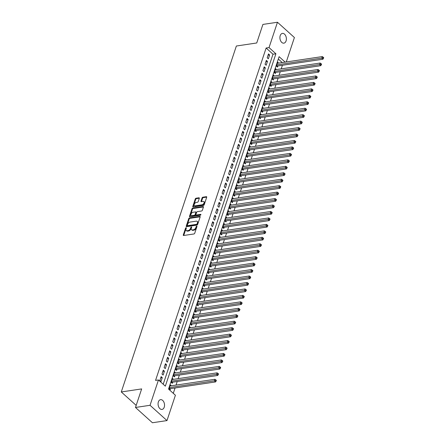 <?xml version="1.0" encoding="UTF-8"?>
<svg xmlns="http://www.w3.org/2000/svg" width="445" height="445" viewBox="0 0 445 445"><rect width="100%" height="100%" fill="white"/><g stroke="black" fill="none" stroke-linecap="round" stroke-linejoin="round"><path stroke-width="0.67" d="M186.082 227.718A0.528 0.317 -48 0 0 185.537 228.218L183.296 234.949A0.757 0.456 -48 0 0 183.362 235.427A0.757 0.456 -48 0 0 183.657 235.5L193.942 233.964A0.757 0.456 -48 0 0 194.726 233.247L196.963 226.516A0.528 0.317 -48 0 0 196.162 226.633L195.872 227.506A2.42 1.452 -48 0 1 193.369 229.804L192.513 229.932A2.42 1.452 -48 0 1 191.567 229.703A2.42 1.452 -48 0 1 191.361 228.179L191.65 227.306A0.528 0.317 -48 0 0 190.849 227.428L190.56 228.296A2.42 1.452 -48 0 1 188.057 230.599L187.2 230.727A2.42 1.452 -48 0 1 186.255 230.499A2.42 1.452 -48 0 1 186.049 228.969L186.338 228.101A0.528 0.317 -48 0 0 186.082 227.718M186.288 228.24A0.528 0.317 -48 0 0 185.993 228.63L183.757 235.361A0.757 0.456 -48 0 0 183.724 235.488M196.918 226.655A0.528 0.317 -48 0 0 196.623 227.045L196.334 227.918L195.872 227.506M191.6 227.445A0.528 0.317 -48 0 0 191.306 227.84L191.016 228.708L190.56 228.296M286.074 40.923A4.934 3.187 -98.5 0 1 283.871 43.159A4.934 3.187 -98.5 0 1 280.628 40.84A4.934 3.187 -98.5 0 1 280.211 35.639A4.934 3.187 -98.5 0 1 282.414 33.397A4.934 3.187 -98.5 0 1 285.662 35.722A4.934 3.187 -98.5 0 1 286.074 40.923M164.233 407.192A4.934 3.187 -98.5 0 1 162.03 409.428A4.934 3.187 -98.5 0 1 158.787 407.108A4.934 3.187 -98.5 0 1 158.37 401.907A4.934 3.187 -98.5 0 1 160.573 399.666A4.934 3.187 -98.5 0 1 163.821 401.991A4.934 3.187 -98.5 0 1 164.233 407.192M199.304 198.337A0.757 0.456 -48 0 0 199.243 197.858A0.757 0.456 -48 0 0 198.943 197.786L196.061 198.214A0.757 0.456 -48 0 0 195.277 198.937L192.791 206.413A0.757 0.456 -48 0 0 192.857 206.886A0.757 0.456 -48 0 0 193.152 206.958L203.437 205.423A0.757 0.456 -48 0 0 204.216 204.706L206.703 197.23A0.757 0.456 -48 0 0 206.641 196.751A0.757 0.456 -48 0 0 206.346 196.684L202.859 197.202A0.757 0.456 -48 0 0 202.075 197.919L201.012 201.118A0.757 0.456 -48 0 0 201.079 201.596A0.757 0.456 -48 0 0 201.374 201.668L203.104 201.413A2.025 1.218 -48 0 1 203.893 201.602A2.025 1.218 -48 0 1 203.816 203.415A2.025 1.218 -48 0 1 201.974 204.8L195.205 205.812A2.025 1.218 -48 0 1 194.409 205.618A2.025 1.218 -48 0 1 194.487 203.804A2.025 1.218 -48 0 1 196.328 202.419L197.458 202.253A0.757 0.456 -48 0 0 198.242 201.535L199.304 198.337M285.162 62.128L279.11 56.671L168.544 389.052L175.408 395.249L166.986 420.581L152.429 422.75L135.486 407.47L141.66 388.913L121.285 391.956L236.362 46.019L256.737 42.976L262.912 24.419L277.463 22.25L294.406 37.53L286.28 61.961M135.486 407.47L150.037 405.295L158.465 379.963L165.334 386.16L275.906 53.778L269.036 47.582L277.463 22.25M163.209 384.241L272.996 54.212L266.127 48.015L155.555 380.397L158.465 379.963M266.127 48.015L269.036 47.582M189.503 217.917A0.757 0.456 -48 0 0 188.725 218.64L186.238 226.11A0.757 0.456 -48 0 0 186.299 226.588A0.757 0.456 -48 0 0 186.6 226.661L196.885 225.126A0.757 0.456 -48 0 0 197.663 224.408L200.15 216.932A0.757 0.456 -48 0 0 200.089 216.454A0.757 0.456 -48 0 0 199.788 216.381L189.503 217.917L189.965 218.334A0.757 0.456 -48 0 0 189.181 219.051L186.694 226.527A0.757 0.456 -48 0 0 186.666 226.65M189.514 216.259L192.001 208.788A0.757 0.456 -48 0 1 192.785 208.065L203.07 206.53A0.757 0.456 -48 0 1 203.365 206.602A0.757 0.456 -48 0 1 203.426 207.081L202.364 210.279A0.757 0.456 -48 0 1 201.579 210.997L197.413 211.62A0.757 0.456 -48 0 0 196.629 212.343L195.922 214.462A0.757 0.456 -48 0 0 195.989 214.941A0.757 0.456 -48 0 0 196.284 215.013L200.628 214.362A0.528 0.317 -48 0 1 200.333 215.252L189.876 216.81A0.757 0.456 -48 0 1 189.581 216.737A0.757 0.456 -48 0 1 189.514 216.259L189.97 216.676L192.457 209.2L192.001 208.788M278.659 63.095L277.636 62.178L276.351 66.049L277.496 67.078L277.869 65.949M276.512 69.548L275.488 68.63L274.203 72.502L275.349 73.536L275.722 72.407M274.365 76.006L273.341 75.083L272.056 78.954L273.202 79.989L273.575 78.86M272.218 82.459L271.2 81.535L269.909 85.412L271.055 86.441L271.428 85.312M270.07 88.911L269.053 87.993L267.762 91.865L268.908 92.894L269.281 91.765M267.923 95.364L266.905 94.446L265.615 98.317L266.761 99.352L267.134 98.223M265.776 101.822L264.758 100.898L263.468 104.77L264.614 105.804L264.986 104.675M263.629 108.274L262.611 107.351L261.321 111.228L262.467 112.257L262.839 111.128M261.482 114.727L260.464 113.809L259.174 117.68L260.319 118.715L260.692 117.58M259.335 121.185L258.317 120.261L257.026 124.133L258.172 125.167L258.545 124.038M257.188 127.637L256.17 126.714L254.879 130.585L256.025 131.62L256.398 130.491M255.041 134.09L254.023 133.172L252.732 137.043L253.878 138.072L254.256 136.943M252.893 140.542L251.876 139.624L250.585 143.496L251.731 144.53L252.109 143.401M250.746 147L249.728 146.077L248.438 149.948L249.584 150.983L249.962 149.854M248.599 153.453L247.581 152.529L246.291 156.406L247.437 157.435L247.815 156.306M246.452 159.905L245.434 158.987L244.144 162.859L245.29 163.888L245.668 162.759M244.305 166.363L243.287 165.44L241.997 169.311L243.142 170.346L243.521 169.217M242.158 172.816L241.14 171.892L239.849 175.764L240.995 176.798L241.374 175.669M240.016 179.268L238.993 178.35L237.702 182.222L238.848 183.251L239.226 182.122M237.869 185.721L236.846 184.803L235.555 188.674L236.701 189.709L237.079 188.58M235.722 192.179L234.699 191.255L233.408 195.127L234.554 196.162L234.932 195.032M233.575 198.631L232.551 197.708L231.261 201.585L232.407 202.614L232.785 201.485M231.428 205.084L230.404 204.166L229.114 208.037L230.26 209.067L230.638 207.937M229.281 211.536L228.257 210.619L226.967 214.49L228.113 215.525L228.491 214.395M227.134 217.994L226.11 217.071L224.825 220.942L225.965 221.977L226.344 220.848M224.986 224.447L223.963 223.523L222.678 227.401L223.818 228.43L224.197 227.3M222.839 230.899L221.816 229.982L220.531 233.853L221.671 234.888L222.049 233.753M220.692 237.357L219.669 236.434L218.384 240.306L219.524 241.34L219.902 240.211M218.545 243.81L217.522 242.887L216.237 246.758L217.377 247.793L217.755 246.663M216.398 250.262L215.374 249.345L214.09 253.216L215.23 254.245L215.608 253.116M214.251 256.715L213.227 255.797L211.942 259.669L213.083 260.703L213.461 259.574M212.104 263.173L211.08 262.25L209.795 266.121L210.941 267.156L211.314 266.027M209.957 269.626L208.933 268.702L207.648 272.579L208.794 273.608L209.167 272.479M207.809 276.078L206.786 275.16L205.501 279.032L206.647 280.061L207.02 278.932M205.662 282.536L204.639 281.613L203.354 285.484L204.5 286.519L204.872 285.39M203.515 288.989L202.492 288.065L201.207 291.937L202.353 292.971L202.725 291.842M201.368 295.441L200.345 294.523L199.06 298.395L200.206 299.424L200.578 298.295M199.221 301.894L198.197 300.976L196.912 304.847L198.058 305.882L198.431 304.753M197.074 308.352L196.05 307.428L194.765 311.3L195.911 312.334L196.284 311.205M194.927 314.804L193.903 313.881L192.618 317.758L193.764 318.787L194.137 317.658M192.78 321.257L191.762 320.339L190.471 324.21L191.617 325.239L191.99 324.11M190.632 327.709L189.614 326.791L188.324 330.663L189.47 331.697L189.843 330.568M188.485 334.167L187.467 333.244L186.177 337.115L187.323 338.15L187.695 337.021M186.338 340.62L185.32 339.696L184.03 343.573L185.176 344.602L185.548 343.473M184.191 347.072L183.173 346.154L181.883 350.026L183.029 351.06L183.401 349.926M182.044 353.53L181.026 352.607L179.736 356.478L180.881 357.513L181.254 356.384M179.897 359.983L178.879 359.059L177.588 362.931L178.734 363.966L179.107 362.836M177.75 366.435L176.732 365.517L175.441 369.389L176.587 370.418L176.96 369.289M175.603 372.888L174.585 371.97L173.294 375.841L174.44 376.876L174.818 375.747M173.455 379.346L172.438 378.422L171.147 382.294L172.293 383.329L172.671 382.199M161.129 376.615L159.844 380.492L160.984 381.521L162.275 377.649L161.129 376.615M163.276 370.162L161.991 374.034L163.131 375.068L164.422 371.197L163.276 370.162M165.423 363.71L164.138 367.581L165.279 368.616L166.569 364.744L165.423 363.71M167.57 357.257L166.285 361.129L167.426 362.158L168.716 358.286L167.57 357.257M169.717 350.799L168.433 354.676L169.573 355.705L170.863 351.834L169.717 350.799M171.865 344.347L170.58 348.218L171.72 349.253L173.01 345.381L171.865 344.347M174.012 337.894L172.721 341.766L173.867 342.8L175.158 338.923L174.012 337.894M176.159 331.442L174.868 335.313L176.014 336.342L177.305 332.471L176.159 331.442M178.306 324.983L177.015 328.855L178.161 329.89L179.452 326.018L178.306 324.983M180.453 318.531L179.163 322.403L180.308 323.437L181.599 319.566L180.453 318.531M182.6 312.079L181.31 315.95L182.456 316.979L183.746 313.108L182.6 312.079M184.747 305.62L183.457 309.498L184.603 310.527L185.893 306.655L184.747 305.62M186.894 299.168L185.604 303.039L186.75 304.074L188.04 300.203L186.894 299.168M189.042 292.715L187.751 296.587L188.897 297.622L190.187 293.745L189.042 292.715M191.189 286.263L189.898 290.134L191.044 291.164L192.335 287.292L191.189 286.263M193.336 279.805L192.045 283.676L193.191 284.711L194.482 280.839L193.336 279.805M195.483 273.352L194.192 277.224L195.338 278.259L196.629 274.387L195.483 273.352M197.63 266.9L196.34 270.771L197.485 271.806L198.776 267.929L197.63 266.9M199.777 260.442L198.487 264.319L199.633 265.348L200.923 261.476L199.777 260.442M201.924 253.989L200.634 257.861L201.78 258.895L203.07 255.024L201.924 253.989M204.071 247.537L202.781 251.408L203.927 252.443L205.217 248.571L204.071 247.537M206.219 241.084L204.928 244.956L206.074 245.985L207.359 242.113L206.219 241.084M208.366 234.626L207.075 238.503L208.221 239.532L209.506 235.661L208.366 234.626M210.513 228.174L209.222 232.045L210.368 233.08L211.653 229.208L210.513 228.174M212.66 221.721L211.369 225.593L212.515 226.627L213.8 222.75L212.66 221.721M214.807 215.269L213.517 219.14L214.662 220.169L215.947 216.298L214.807 215.269M216.954 208.811L215.664 212.682L216.81 213.717L218.095 209.845L216.954 208.811M219.101 202.358L217.811 206.23L218.957 207.264L220.242 203.393L219.101 202.358M221.243 195.906L219.958 199.777L221.104 200.806L222.389 196.935L221.243 195.906M223.39 189.448L222.105 193.325L223.251 194.354L224.536 190.482L223.39 189.448M225.537 182.995L224.252 186.867L225.398 187.901L226.683 184.03L225.537 182.995M227.684 176.543L226.399 180.414L227.545 181.449L228.83 177.572L227.684 176.543M229.831 170.09L228.546 173.962L229.692 174.991L230.977 171.119L229.831 170.09M231.979 163.632L230.694 167.504L231.839 168.538L233.124 164.667L231.979 163.632M234.126 157.18L232.841 161.051L233.987 162.086L235.272 158.214L234.126 157.18M236.273 150.727L234.988 154.599L236.134 155.633L237.419 151.756L236.273 150.727M238.42 144.269L237.135 148.146L238.281 149.175L239.566 145.304L238.42 144.269M240.567 137.816L239.282 141.688L240.422 142.723L241.713 138.851L240.567 137.816M242.714 131.364L241.429 135.236L242.57 136.27L243.86 132.399L242.714 131.364M244.861 124.912L243.576 128.783L244.717 129.812L246.007 125.941L244.861 124.912M247.008 118.453L245.723 122.331L246.864 123.36L248.154 119.488L247.008 118.453M249.156 112.001L247.871 115.872L249.011 116.907L250.301 113.036L249.156 112.001M251.303 105.548L250.018 109.42L251.158 110.455L252.448 106.578L251.303 105.548M253.45 99.096L252.159 102.967L253.305 103.997L254.596 100.125L253.45 99.096M255.597 92.638L254.306 96.509L255.452 97.544L256.743 93.673L255.597 92.638M257.744 86.185L256.454 90.057L257.599 91.091L258.89 87.22L257.744 86.185M259.891 79.733L258.601 83.604L259.747 84.633L261.037 80.762L259.891 79.733M262.038 73.275L260.748 77.152L261.894 78.181L263.184 74.309L262.038 73.275M264.185 66.822L262.895 70.694L264.041 71.728L265.331 67.857L264.185 66.822M266.333 60.37L265.042 64.241L266.188 65.276L267.478 61.399L266.333 60.37M268.335 58.818L269.626 54.946L268.48 53.917L267.189 57.789L268.335 58.818M173.283 393.33L175.063 387.973M176.02 385.097L177.21 381.521M178.167 378.639L179.357 375.068M180.314 372.187L181.504 368.61M182.461 365.734L183.652 362.158M184.608 359.276L185.799 355.705M186.755 352.824L187.946 349.253M188.903 346.371L190.093 342.795M191.05 339.919L192.24 336.342M193.197 333.461L194.387 329.89M195.344 327.008L196.534 323.437M197.491 320.556L198.681 316.979M199.638 314.103L200.829 310.527M201.785 307.645L202.976 304.074M203.932 301.193L205.123 297.616M206.08 294.74L207.27 291.164M208.227 288.282L209.417 284.711M210.374 281.83L211.564 278.259M212.521 275.377L213.711 271.8M214.668 268.925L215.858 265.348M216.815 262.467L218 258.895M218.962 256.014L220.147 252.437M221.109 249.562L222.294 245.985M223.257 243.104L224.441 239.532M225.404 236.651L226.588 233.08M227.551 230.198L228.736 226.622M229.698 223.746L230.883 220.169M231.845 217.288L233.03 213.717M233.992 210.835L235.177 207.264M236.134 204.383L237.324 200.806M238.281 197.93L239.471 194.354M240.428 191.472L241.618 187.901M242.575 185.02L243.765 181.443M244.722 178.567L245.913 174.991M246.869 172.109L248.06 168.538M249.016 165.657L250.207 162.086M251.164 159.204L252.354 155.628M253.311 152.752L254.501 149.175M255.458 146.294L256.648 142.723M257.605 139.841L258.795 136.265M259.752 133.389L260.942 129.812M261.899 126.931L263.09 123.36M264.046 120.478L265.237 116.907M266.193 114.026L267.384 110.449M268.341 107.573L269.531 103.997M270.488 101.115L271.678 97.544M272.635 94.663L273.825 91.091M274.782 88.21L275.972 84.633M276.929 81.758L278.119 78.181M279.076 75.3L280.267 71.728M281.223 68.847L282.414 65.27M282.252 62.561L278.325 59.024M171.308 385.798L170.29 384.875L169 388.752L170.146 389.781L170.524 388.652M121.285 391.956L136.181 405.384M166.986 420.581L150.037 405.295M272.996 54.212L275.906 53.778M162.275 377.649L160.712 377.883M164.422 371.197L162.853 371.43M166.569 364.744L165 364.978M168.716 358.286L167.148 358.52M170.863 351.834L169.295 352.067M173.01 345.381L171.442 345.615M175.158 338.923L173.589 339.157M177.305 332.471L175.736 332.704M179.452 326.018L177.883 326.252M181.599 319.566L180.03 319.799M183.746 313.108L182.177 313.341M185.893 306.655L184.325 306.889M188.04 300.203L186.472 300.436M190.187 293.745L188.619 293.978M192.335 287.292L190.766 287.526M194.482 280.839L192.913 281.073M196.629 274.387L195.06 274.621M198.776 267.929L197.207 268.163M200.923 261.476L199.354 261.71M203.07 255.024L201.502 255.258M205.217 248.571L203.649 248.805M207.359 242.113L205.796 242.347M209.506 235.661L207.943 235.894M211.653 229.208L210.09 229.442M213.8 222.75L212.237 222.984M215.947 216.298L214.384 216.531M218.095 209.845L216.531 210.079M220.242 203.393L218.679 203.626M222.389 196.935L220.826 197.168M224.536 190.482L222.973 190.716M226.683 184.03L225.12 184.263M228.83 177.572L227.267 177.805M230.977 171.119L229.414 171.353M233.124 164.667L231.561 164.9M235.272 158.214L233.708 158.448M237.419 151.756L235.856 151.99M239.566 145.304L238.003 145.537M241.713 138.851L240.15 139.085M243.86 132.399L242.291 132.632M246.007 125.941L244.439 126.174M248.154 119.488L246.586 119.722M250.301 113.036L248.733 113.269M252.448 106.578L250.88 106.811M254.596 100.125L253.027 100.359M256.743 93.673L255.174 93.906M258.89 87.22L257.321 87.454M261.037 80.762L259.468 80.996M263.184 74.309L261.615 74.543M265.331 67.857L263.763 68.091M267.478 61.399L265.91 61.633M269.626 54.946L268.057 55.18M186.255 230.499L186.711 230.911A2.42 1.452 -48 0 0 187.657 231.139L187.2 230.727M191.016 228.708A2.42 1.452 -48 0 1 188.513 231.011L187.657 231.139M191.567 229.703L192.023 230.115A2.42 1.452 -48 0 0 192.974 230.343L192.513 229.932M196.334 227.918A2.42 1.452 -48 0 1 193.831 230.215L192.974 230.343M200.183 216.804L189.965 218.334M187.267 225.298A0.528 0.317 -48 0 0 187.523 225.682L196.551 224.336A0.528 0.317 -48 0 0 197.096 223.829L197.402 222.912A2.42 1.452 -48 0 0 197.196 221.388A2.42 1.452 -48 0 0 196.251 221.159L190.076 222.077A2.42 1.452 -48 0 0 187.573 224.38L187.267 225.298M187.701 225.843A0.528 0.317 -48 0 0 187.979 226.093L187.523 225.682M197.196 221.388L197.652 221.799A2.42 1.452 -48 0 1 197.858 223.323L197.552 224.241A0.528 0.317 -48 0 1 197.007 224.747L187.979 226.093M203.46 206.958L193.241 208.483A0.757 0.456 -48 0 0 192.457 209.2M195.989 214.941L196.445 215.352A0.757 0.456 -48 0 0 196.74 215.424L200.851 214.813M193.08 212.265A2.025 1.218 -48 0 0 191.239 213.656A2.025 1.218 -48 0 0 191.161 215.463A2.025 1.218 -48 0 0 191.956 215.658L194.343 215.302A0.757 0.456 -48 0 0 195.121 214.585L195.828 212.46A0.757 0.456 -48 0 0 195.767 211.981A0.757 0.456 -48 0 0 195.466 211.909L193.08 212.265M191.161 215.463L191.623 215.881A2.025 1.218 -48 0 0 192.412 216.07L191.956 215.658M195.767 211.981L196.223 212.393A0.757 0.456 -48 0 1 196.284 212.871L195.583 214.996A0.757 0.456 -48 0 1 194.799 215.714L192.412 216.07M194.409 205.618L194.871 206.029A2.025 1.218 -48 0 0 195.661 206.224L195.205 205.812M203.893 201.602L204.35 202.013A2.025 1.218 -48 0 1 204.277 203.827A2.025 1.218 -48 0 1 202.431 205.212L195.661 206.224M206.736 197.107L203.315 197.613A0.757 0.456 -48 0 0 202.536 198.331L201.468 201.535A0.757 0.456 -48 0 0 201.44 201.657M199.338 198.209L196.518 198.631A0.757 0.456 -48 0 0 195.733 199.349L193.247 206.825A0.757 0.456 -48 0 0 193.219 206.947M169.339 389.052L169.823 388.802A0.773 0.462 132 0 1 170.057 388.724L215.575 381.927L214.434 380.898L214.968 379.285L169.912 386.004M169.378 387.623L215.691 380.608L216.153 381.02L216.365 380.375L215.908 379.963L215.691 380.608M214.968 379.285L215.908 379.963M216.153 381.02L215.575 381.927M171.486 382.6L171.97 382.35A0.773 0.462 132 0 1 172.204 382.266L217.722 375.474L216.576 374.445L217.115 372.832L172.059 379.552M171.525 381.165L217.839 374.156L218.3 374.568L218.512 373.922L218.056 373.511L217.839 374.156M217.115 372.832L218.056 373.511M218.3 374.568L217.722 375.474M173.633 376.147L174.117 375.892A0.773 0.462 132 0 1 174.351 375.814L219.869 369.022L218.723 367.987L219.263 366.374L174.206 373.099M173.672 374.712L219.986 367.704L220.447 368.115L220.659 367.47L220.203 367.058L219.986 367.704M219.263 366.374L220.203 367.058M220.447 368.115L219.869 369.022M175.781 369.689L176.264 369.439A0.773 0.462 132 0 1 176.498 369.361L222.016 362.569L220.87 361.535L221.41 359.922L176.354 366.647M175.82 368.26L222.133 361.245L222.595 361.663L222.806 361.017L222.35 360.6L222.133 361.245M221.41 359.922L222.35 360.6M222.595 361.663L222.016 362.569M177.928 363.237L178.412 362.986A0.773 0.462 132 0 1 178.645 362.909L224.163 356.111L223.017 355.082L223.557 353.469L178.501 360.189M177.967 361.802L224.28 354.793L224.736 355.205L224.953 354.559L224.497 354.148L224.28 354.793M223.557 353.469L224.497 354.148M224.736 355.205L224.163 356.111M180.075 356.784L180.559 356.528A0.773 0.462 132 0 1 180.792 356.451L226.31 349.659L225.164 348.624L225.704 347.011L180.648 353.736M180.114 355.349L226.427 348.34L226.883 348.752L227.1 348.107L226.644 347.695L226.427 348.34M225.704 347.011L226.644 347.695M226.883 348.752L226.31 349.659M182.222 350.326L182.706 350.076A0.773 0.462 132 0 1 182.94 349.998L228.457 343.206L227.312 342.172L227.851 340.559L182.795 347.284M182.261 348.897L228.574 341.888L229.03 342.3L229.247 341.654L228.791 341.243L228.574 341.888M227.851 340.559L228.791 341.243M229.03 342.3L228.457 343.206M184.364 343.874L184.853 343.623A0.773 0.462 132 0 1 185.087 343.546L230.605 336.754L229.459 335.719L229.998 334.106L184.942 340.831M184.408 342.444L230.721 335.43L231.178 335.847L231.394 335.196L230.938 334.785L230.721 335.43M229.998 334.106L230.938 334.785M231.178 335.847L230.605 336.754M186.511 337.421L187 337.171A0.773 0.462 132 0 1 187.234 337.088L232.752 330.296L231.606 329.267L232.145 327.654L187.089 334.373M186.555 335.986L232.869 328.977L233.325 329.389L233.542 328.744L233.085 328.332L232.869 328.977M232.145 327.654L233.085 328.332M233.325 329.389L232.752 330.296M188.658 330.969L189.147 330.713A0.773 0.462 132 0 1 189.381 330.635L234.899 323.843L233.753 322.809L234.292 321.195L189.236 327.921M188.702 329.534L235.016 322.525L235.472 322.936L235.689 322.291L235.233 321.88L235.016 322.525M234.292 321.195L235.233 321.88M235.472 322.936L234.899 323.843M190.805 324.511L191.294 324.26A0.773 0.462 132 0 1 191.528 324.183L237.046 317.391L235.9 316.356L236.44 314.743L191.383 321.468M190.844 323.081L237.163 316.067L237.619 316.484L237.836 315.839L237.38 315.422L237.163 316.067M236.44 314.743L237.38 315.422M237.619 316.484L237.046 317.391M192.952 318.058L193.441 317.808A0.773 0.462 132 0 1 193.675 317.73L239.193 310.933L238.047 309.904L238.587 308.29L193.531 315.01M192.991 316.623L239.31 309.614L239.766 310.026L239.983 309.381L239.527 308.969L239.31 309.614M238.587 308.29L239.527 308.969M239.766 310.026L239.193 310.933M195.099 311.606L195.589 311.355A0.773 0.462 132 0 1 195.822 311.272L241.34 304.48L240.194 303.451L240.734 301.832L195.678 308.557M195.138 310.171L241.457 303.162L241.913 303.573L242.13 302.928L241.674 302.517L241.457 303.162M240.734 301.832L241.674 302.517M241.913 303.573L241.34 304.48M197.246 305.148L197.736 304.897A0.773 0.462 132 0 1 197.964 304.819L243.487 298.028L242.341 296.993L242.881 295.38L197.825 302.105M197.285 303.718L243.604 296.709L244.06 297.121L244.277 296.476L243.821 296.064L243.604 296.709M242.881 295.38L243.821 296.064M244.06 297.121L243.487 298.028M199.393 298.695L199.883 298.445A0.773 0.462 132 0 1 200.111 298.367L245.634 291.575L244.489 290.541L245.028 288.927L199.972 295.652M199.432 297.266L245.751 290.251L246.207 290.668L246.424 290.023L245.963 289.606L245.751 290.251M245.028 288.927L245.963 289.606M246.207 290.668L245.634 291.575M201.541 292.243L202.03 291.992A0.773 0.462 132 0 1 202.258 291.909L247.782 285.117L246.636 284.088L247.175 282.475L202.119 289.194M201.579 290.808L247.898 283.799L248.355 284.21L248.571 283.565L248.11 283.154L247.898 283.799M247.175 282.475L248.11 283.154M248.355 284.21L247.782 285.117M203.688 285.79L204.177 285.534A0.773 0.462 132 0 1 204.405 285.456L249.929 278.665L248.783 277.63L249.322 276.017L204.266 282.742M203.727 284.355L250.046 277.346L250.502 277.758L250.719 277.113L250.257 276.701L250.046 277.346M249.322 276.017L250.257 276.701M250.502 277.758L249.929 278.665M205.835 279.332L206.324 279.082A0.773 0.462 132 0 1 206.552 279.004L252.076 272.212L250.93 271.177L251.47 269.564L206.413 276.289M205.874 277.903L252.193 270.888L252.649 271.305L252.866 270.66L252.404 270.243L252.193 270.888M251.47 269.564L252.404 270.243M252.649 271.305L252.076 272.212M207.982 272.88L208.471 272.629A0.773 0.462 132 0 1 208.699 272.551L254.223 265.754L253.077 264.725L253.617 263.112L208.56 269.831M208.021 271.45L254.34 264.436L254.796 264.847L255.013 264.202L254.551 263.79L254.34 264.436M253.617 263.112L254.551 263.79M254.796 264.847L254.223 265.754M210.129 266.427L210.613 266.177A0.773 0.462 132 0 1 210.847 266.093L256.37 259.302L255.224 258.272L255.758 256.659L210.708 263.379M210.168 264.992L256.487 257.983L256.943 258.395L257.16 257.75L256.698 257.338L256.487 257.983M255.758 256.659L256.698 257.338M256.943 258.395L256.37 259.302M212.276 259.975L212.76 259.719A0.773 0.462 132 0 1 212.994 259.641L258.517 252.849L257.371 251.814L257.905 250.201L212.855 256.926M212.315 258.539L258.634 251.531L259.09 251.942L259.307 251.297L258.845 250.885L258.634 251.531M257.905 250.201L258.845 250.885M259.09 251.942L258.517 252.849M214.423 253.517L214.907 253.266A0.773 0.462 132 0 1 215.141 253.188L260.664 246.397L259.518 245.362L260.052 243.749L215.002 250.474M214.462 252.087L260.781 245.073L261.237 245.49L261.454 244.845L260.993 244.427L260.781 245.073M260.052 243.749L260.993 244.427M261.237 245.49L260.664 246.397M216.57 247.064L217.054 246.814A0.773 0.462 132 0 1 217.288 246.736L262.811 239.938L261.666 238.909L262.2 237.296L217.149 244.016M216.609 245.629L262.928 238.62L263.384 239.032L263.601 238.387L263.14 237.975L262.928 238.62M262.2 237.296L263.14 237.975M263.384 239.032L262.811 239.938M218.718 240.612L219.201 240.356A0.773 0.462 132 0 1 219.435 240.278L264.959 233.486L263.813 232.451L264.347 230.838L219.296 237.563M218.756 239.176L265.075 232.168L265.531 232.579L265.748 231.934L265.287 231.522L265.075 232.168M264.347 230.838L265.287 231.522M265.531 232.579L264.959 233.486M220.865 234.153L221.349 233.903A0.773 0.462 132 0 1 221.582 233.825L267.106 227.033L265.96 225.999L266.494 224.386L221.443 231.111M220.904 232.724L267.223 225.715L267.679 226.127L267.896 225.482L267.434 225.07L267.223 225.715M266.494 224.386L267.434 225.07M267.679 226.127L267.106 227.033M223.012 227.701L223.496 227.451A0.773 0.462 132 0 1 223.729 227.373L269.253 220.581L268.107 219.546L268.641 217.933L223.59 224.658M223.051 226.271L269.37 219.257L269.826 219.674L270.043 219.023L269.581 218.612L269.37 219.257M268.641 217.933L269.581 218.612M269.826 219.674L269.253 220.581M225.159 221.248L225.643 220.998A0.773 0.462 132 0 1 225.876 220.915L271.4 214.123L270.254 213.094L270.788 211.481L225.737 218.2M225.198 219.813L271.517 212.805L271.973 213.216L272.184 212.571L271.728 212.159L271.517 212.805M270.788 211.481L271.728 212.159M271.973 213.216L271.4 214.123M227.306 214.796L227.79 214.54A0.773 0.462 132 0 1 228.024 214.462L273.547 207.67L272.401 206.636L272.935 205.023L227.885 211.748M227.345 213.361L273.664 206.352L274.12 206.764L274.331 206.118L273.875 205.707L273.664 206.352M272.935 205.023L273.875 205.707M274.12 206.764L273.547 207.67M229.453 208.338L229.937 208.088A0.773 0.462 132 0 1 230.171 208.01L275.694 201.218L274.548 200.183L275.082 198.57L230.026 205.295M229.492 206.908L275.811 199.894L276.267 200.311L276.478 199.666L276.022 199.249L275.811 199.894M275.082 198.57L276.022 199.249M276.267 200.311L275.694 201.218M231.6 201.885L232.084 201.635A0.773 0.462 132 0 1 232.318 201.557L277.841 194.76L276.695 193.731L277.229 192.118L232.173 198.837M231.639 200.45L277.953 193.441L278.414 193.853L278.626 193.208L278.17 192.796L277.953 193.441M277.229 192.118L278.17 192.796M278.414 193.853L277.841 194.76M233.747 195.433L234.231 195.183A0.773 0.462 132 0 1 234.465 195.099L279.988 188.307L278.843 187.278L279.377 185.66L234.32 192.385M233.786 193.998L280.1 186.989L280.561 187.401L280.773 186.755L280.317 186.344L280.1 186.989M279.377 185.66L280.317 186.344M280.561 187.401L279.988 188.307M235.894 188.975L236.378 188.725A0.773 0.462 132 0 1 236.612 188.647L282.136 181.855L280.99 180.82L281.524 179.207L236.467 185.932M235.933 187.545L282.247 180.537L282.709 180.948L282.92 180.303L282.464 179.891L282.247 180.537M281.524 179.207L282.464 179.891M282.709 180.948L282.136 181.855M238.042 182.522L238.526 182.272A0.773 0.462 132 0 1 238.759 182.194L284.277 175.402L283.137 174.368L283.671 172.755L238.615 179.48M238.081 181.093L284.394 174.078L284.856 174.496L285.067 173.85L284.611 173.433L284.394 174.078M283.671 172.755L284.611 173.433M284.856 174.496L284.277 175.402M240.189 176.07L240.673 175.82A0.773 0.462 132 0 1 240.906 175.736L286.424 168.944L285.284 167.915L285.818 166.302L240.762 173.022M240.228 174.635L286.541 167.626L287.003 168.038L287.214 167.392L286.758 166.981L286.541 167.626M285.818 166.302L286.758 166.981M287.003 168.038L286.424 168.944M242.336 169.617L242.82 169.361A0.773 0.462 132 0 1 243.053 169.284L288.571 162.492L287.431 161.457L287.965 159.844L242.909 166.569M242.375 168.182L288.688 161.173L289.15 161.585L289.361 160.94L288.905 160.528L288.688 161.173M287.965 159.844L288.905 160.528M289.15 161.585L288.571 162.492M244.483 163.159L244.967 162.909A0.773 0.462 132 0 1 245.201 162.831L290.719 156.039L289.578 155.005L290.112 153.392L245.056 160.117M244.522 161.73L290.835 154.715L291.297 155.133L291.508 154.487L291.052 154.07L290.835 154.715M290.112 153.392L291.052 154.07M291.297 155.133L290.719 156.039M246.63 156.707L247.114 156.456A0.773 0.462 132 0 1 247.348 156.379L292.866 149.581L291.725 148.552L292.259 146.939L247.203 153.659M246.669 155.277L292.982 148.263L293.444 148.674L293.655 148.029L293.199 147.618L292.982 148.263M292.259 146.939L293.199 147.618M293.444 148.674L292.866 149.581M248.777 150.254L249.261 150.004A0.773 0.462 132 0 1 249.495 149.921L295.013 143.129L293.872 142.1L294.406 140.487L249.35 147.206M248.816 148.819L295.13 141.81L295.591 142.222L295.803 141.577L295.347 141.165L295.13 141.81M294.406 140.487L295.347 141.165M295.591 142.222L295.013 143.129M250.924 143.802L251.408 143.546A0.773 0.462 132 0 1 251.642 143.468L297.16 136.676L296.014 135.642L296.554 134.028L251.497 140.754M250.963 142.367L297.277 135.358L297.738 135.77L297.95 135.124L297.494 134.713L297.277 135.358M296.554 134.028L297.494 134.713M297.738 135.77L297.16 136.676M253.071 137.344L253.555 137.093A0.773 0.462 132 0 1 253.789 137.016L299.307 130.224L298.161 129.189L298.701 127.576L253.644 134.301M253.11 135.914L299.424 128.9L299.886 129.317L300.097 128.672L299.641 128.255L299.424 128.9M298.701 127.576L299.641 128.255M299.886 129.317L299.307 130.224M255.219 130.891L255.703 130.641A0.773 0.462 132 0 1 255.936 130.563L301.454 123.766L300.308 122.737L300.848 121.123L255.792 127.843M255.258 129.456L301.571 122.447L302.033 122.859L302.244 122.214L301.788 121.802L301.571 122.447M300.848 121.123L301.788 121.802M302.033 122.859L301.454 123.766M257.366 124.439L257.85 124.183A0.773 0.462 132 0 1 258.083 124.105L303.601 117.313L302.455 116.278L302.995 114.665L257.939 121.39M257.405 123.004L303.718 115.995L304.174 116.406L304.391 115.761L303.935 115.35L303.718 115.995M302.995 114.665L303.935 115.35M304.174 116.406L303.601 117.313M259.513 117.981L259.997 117.73A0.773 0.462 132 0 1 260.23 117.652L305.748 110.861L304.603 109.826L305.142 108.213L260.086 114.938M259.552 116.551L305.865 109.542L306.321 109.954L306.538 109.309L306.082 108.897L305.865 109.542M305.142 108.213L306.082 108.897M306.321 109.954L305.748 110.861M261.66 111.528L262.144 111.278A0.773 0.462 132 0 1 262.378 111.2L307.896 104.408L306.75 103.374L307.289 101.76L262.233 108.485M261.699 110.099L308.012 103.084L308.468 103.501L308.685 102.851L308.229 102.439L308.012 103.084M307.289 101.76L308.229 102.439M308.468 103.501L307.896 104.408M263.802 105.076L264.291 104.825A0.773 0.462 132 0 1 264.525 104.742L310.043 97.95L308.897 96.921L309.436 95.308L264.38 102.027M263.846 103.641L310.159 96.632L310.616 97.043L310.832 96.398L310.376 95.987L310.159 96.632M309.436 95.308L310.376 95.987M310.616 97.043L310.043 97.95M265.949 98.623L266.438 98.367A0.773 0.462 132 0 1 266.672 98.289L312.19 91.498L311.044 90.463L311.583 88.85L266.527 95.575M265.993 97.188L312.307 90.179L312.763 90.591L312.98 89.946L312.524 89.534L312.307 90.179M311.583 88.85L312.524 89.534M312.763 90.591L312.19 91.498M268.096 92.165L268.585 91.915A0.773 0.462 132 0 1 268.819 91.837L314.337 85.045L313.191 84.01L313.731 82.397L268.674 89.122M268.14 90.736L314.454 83.721L314.91 84.138L315.127 83.493L314.671 83.076L314.454 83.721M313.731 82.397L314.671 83.076M314.91 84.138L314.337 85.045M270.243 85.713L270.732 85.462A0.773 0.462 132 0 1 270.966 85.384L316.484 78.587L315.338 77.558L315.878 75.945L270.821 82.664M270.282 84.277L316.601 77.269L317.057 77.68L317.274 77.035L316.818 76.623L316.601 77.269M315.878 75.945L316.818 76.623M317.057 77.68L316.484 78.587M272.39 79.26L272.88 79.01A0.773 0.462 132 0 1 273.113 78.926L318.631 72.135L317.485 71.105L318.025 69.487L272.969 76.212M272.429 77.825L318.748 70.816L319.204 71.228L319.421 70.583L318.965 70.171L318.748 70.816M318.025 69.487L318.965 70.171M319.204 71.228L318.631 72.135M274.537 72.802L275.027 72.552A0.773 0.462 132 0 1 275.26 72.474L320.778 65.682L319.632 64.647L320.172 63.034L275.116 69.759M274.576 71.372L320.895 64.364L321.351 64.775L321.568 64.13L321.112 63.718L320.895 64.364M320.172 63.034L321.112 63.718M321.351 64.775L320.778 65.682M276.684 66.35L277.174 66.099A0.773 0.462 132 0 1 277.407 66.021L322.925 59.23L321.78 58.195L322.319 56.582L277.263 63.307M276.723 64.92L323.042 57.906L323.498 58.323L323.715 57.678L323.259 57.26L323.042 57.906M322.319 56.582L323.259 57.26M323.498 58.323L322.925 59.23M185.993 228.63L185.537 228.218M196.623 227.045L196.162 226.633M191.306 227.84L190.849 227.428M188.513 231.011L188.057 230.599M193.831 230.215L193.369 229.804M183.757 235.361L183.296 234.949M200.189 216.743L199.788 216.381M186.694 226.527L186.238 226.11M189.181 219.051L188.725 218.64M197.007 224.747L196.551 224.336M197.552 224.241L197.096 223.829M197.858 223.323L197.402 222.912M193.241 208.483L192.785 208.065M203.465 206.892L203.07 206.53M196.74 215.424L196.284 215.013M200.906 214.612L200.628 214.362M194.799 215.714L194.343 215.302M195.583 214.996L195.121 214.585M196.284 212.871L195.828 212.46M202.431 205.212L201.974 204.8M201.468 201.535L201.012 201.118M202.536 198.331L202.075 197.919M203.315 197.613L202.859 197.202M206.741 197.04L206.346 196.684M193.247 206.825L192.791 206.413M195.733 199.349L195.277 198.937M196.518 198.631L196.061 198.214M199.343 198.142L198.943 197.786M169.823 388.802L169.178 388.218M170.057 388.724L169.25 387.995M171.97 382.35L171.325 381.766M172.204 382.266L171.397 381.543M174.117 375.892L173.472 375.313M174.351 375.814L173.544 375.091M176.264 369.439L175.619 368.855M176.498 369.361L175.692 368.632M178.412 362.986L177.766 362.402M178.645 362.909L177.839 362.18M180.559 356.528L179.913 355.95M180.792 356.451L179.986 355.727M182.706 350.076L182.061 349.497M182.94 349.998L182.133 349.275M184.853 343.623L184.208 343.039M185.087 343.546L184.28 342.817M187 337.171L186.355 336.587M187.234 337.088L186.427 336.364M189.147 330.713L188.502 330.134M189.381 330.635L188.574 329.912M191.294 324.26L190.649 323.676M191.528 324.183L190.721 323.454M193.441 317.808L192.796 317.224M193.675 317.73L192.869 317.001M195.589 311.355L194.943 310.771M195.822 311.272L195.016 310.549M197.736 304.897L197.09 304.319M197.964 304.819L197.163 304.096M199.883 298.445L199.238 297.861M200.111 298.367L199.31 297.638M202.03 291.992L201.385 291.408M202.258 291.909L201.457 291.186M204.177 285.534L203.532 284.956M204.405 285.456L203.604 284.733M206.324 279.082L205.673 278.498M206.552 279.004L205.751 278.275M208.471 272.629L207.821 272.045M208.699 272.551L207.898 271.823M210.613 266.177L209.968 265.593M210.847 266.093L210.046 265.37M212.76 259.719L212.115 259.14M212.994 259.641L212.193 258.918M214.907 253.266L214.262 252.682M215.141 253.188L214.34 252.46M217.054 246.814L216.409 246.23M217.288 246.736L216.487 246.007M219.201 240.356L218.556 239.777M219.435 240.278L218.634 239.555M221.349 233.903L220.703 233.325M221.582 233.825L220.781 233.102M223.496 227.451L222.85 226.867M223.729 227.373L222.928 226.644M225.643 220.998L224.998 220.414M225.876 220.915L225.075 220.192M227.79 214.54L227.145 213.962M228.024 214.462L227.223 213.739M229.937 208.088L229.292 207.504M230.171 208.01L229.364 207.281M232.084 201.635L231.439 201.051M232.318 201.557L231.511 200.829M234.231 195.183L233.586 194.599M234.465 195.099L233.658 194.376M236.378 188.725L235.733 188.146M236.612 188.647L235.806 187.923M238.526 182.272L237.88 181.688M238.759 182.194L237.953 181.465M240.673 175.82L240.027 175.235M240.906 175.736L240.1 175.013M242.82 169.361L242.175 168.783M243.053 169.284L242.247 168.56M244.967 162.909L244.322 162.325M245.201 162.831L244.394 162.102M247.114 156.456L246.469 155.872M247.348 156.379L246.541 155.65M249.261 150.004L248.616 149.42M249.495 149.921L248.688 149.197M251.408 143.546L250.763 142.967M251.642 143.468L250.835 142.745M253.555 137.093L252.91 136.509M253.789 137.016L252.983 136.287M255.703 130.641L255.057 130.057M255.936 130.563L255.13 129.834M257.85 124.183L257.204 123.604M258.083 124.105L257.277 123.382M259.997 117.73L259.352 117.152M260.23 117.652L259.424 116.929M262.144 111.278L261.499 110.694M262.378 111.2L261.571 110.471M264.291 104.825L263.646 104.241M264.525 104.742L263.718 104.019M266.438 98.367L265.793 97.789M266.672 98.289L265.865 97.566M268.585 91.915L267.94 91.331M268.819 91.837L268.012 91.108M270.732 85.462L270.087 84.878M270.966 85.384L270.16 84.656M272.88 79.01L272.234 78.426M273.113 78.926L272.307 78.203M275.027 72.552L274.381 71.973M275.26 72.474L274.454 71.751M277.174 66.099L276.529 65.515M277.407 66.021L276.601 65.293M187.773 226.043L187.312 225.632"/></g></svg>
